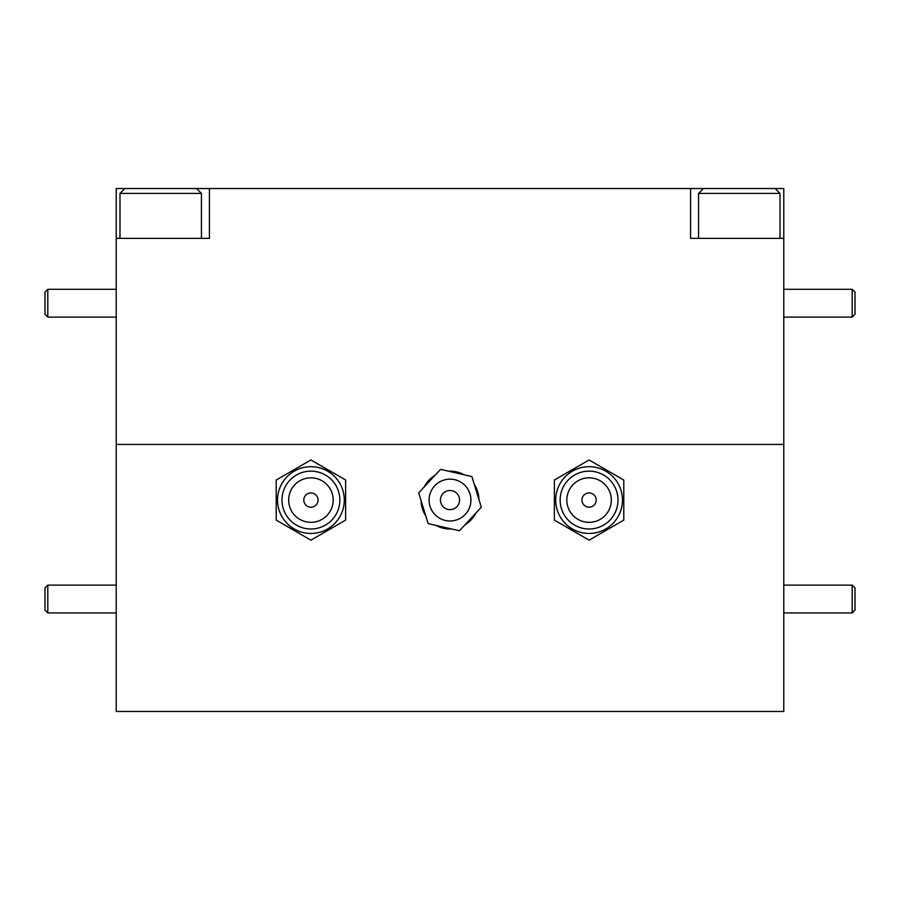 <?xml version="1.0" encoding="UTF-8"?>
<svg xmlns="http://www.w3.org/2000/svg" width="900" height="900" viewBox="0 0 900 900"><rect width="100%" height="100%" fill="white"/><g stroke="black" fill="none" stroke-linecap="round" stroke-linejoin="round"><path stroke-width="1.35" d="M421.076 500.636A28.924 28.924 0 0 0 425.734 515.824M436.027 525.398A28.924 28.924 0 0 0 451.519 528.952M464.951 524.835A28.924 28.924 0 0 0 475.774 513.202M116.212 444.431L783.788 444.431L116.212 444.431L116.212 711.472L783.788 711.472L783.788 188.528L775.114 188.528L780.008 193.421L698.569 193.421L703.462 188.528L196.537 188.528L201.431 193.421L119.992 193.421L124.886 188.528L116.212 188.528L116.212 444.431M478.924 499.5A28.924 28.924 0 0 0 474.266 484.312M463.973 474.739A28.924 28.924 0 0 0 448.481 471.184M435.049 475.301A28.924 28.924 0 0 0 424.226 486.934M855 587.914L855 610.121L852.199 612.934L852.199 585.113L855 587.914M47.801 612.934L45 610.121L45 587.914L47.801 585.113L47.801 612.934L116.212 612.934M855 292.095L855 314.303L852.199 317.115L852.199 289.294L855 292.095M209.407 188.528L209.407 238.376L116.212 238.376M690.592 188.528L690.592 238.376L783.788 238.376M344.295 500.074A33.379 33.379 0 0 0 310.916 466.695A33.379 33.379 0 0 0 277.537 500.074A33.379 33.379 0 0 0 310.916 533.452A33.379 33.379 0 0 0 344.295 500.074A33.379 33.379 0 0 1 310.916 533.452A33.379 33.379 0 0 1 277.537 500.074M303.795 500.074A7.121 7.121 0 0 0 310.916 507.195A7.121 7.121 0 0 0 318.037 500.074A7.121 7.121 0 0 0 310.916 492.952A7.121 7.121 0 0 0 303.795 500.074M333.169 500.074A22.253 22.253 0 0 0 310.916 477.821A22.253 22.253 0 0 0 288.664 500.074A22.253 22.253 0 0 0 310.916 522.326A22.253 22.253 0 0 0 333.169 500.074M276.21 480.026L310.916 459.979L345.634 480.026L345.634 520.11L310.916 540.158L276.21 520.11L276.21 480.026M47.801 317.115L45 314.303L45 292.095L47.801 289.294L47.801 317.115L116.212 317.115M124.886 188.528L196.537 188.528M703.462 188.528L775.114 188.528M622.462 500.074A33.379 33.379 0 0 0 589.084 466.695A33.379 33.379 0 0 0 555.705 500.074A33.379 33.379 0 0 0 589.084 533.452A33.379 33.379 0 0 0 622.462 500.074A33.379 33.379 0 0 1 589.084 533.452A33.379 33.379 0 0 1 555.705 500.074M581.962 500.074A7.121 7.121 0 0 0 589.084 507.195A7.121 7.121 0 0 0 596.205 500.074A7.121 7.121 0 0 0 589.084 492.952A7.121 7.121 0 0 0 581.962 500.074M611.336 500.074A22.253 22.253 0 0 0 589.084 477.821A22.253 22.253 0 0 0 566.831 500.074A22.253 22.253 0 0 0 589.084 522.326A22.253 22.253 0 0 0 611.336 500.074M554.366 480.026L589.084 459.979L623.79 480.026L623.79 520.11L589.084 540.158L554.366 520.11L554.366 480.026M452.137 490.748A9.574 9.574 0 0 0 440.674 497.925A9.574 9.574 0 0 0 447.863 509.389A9.574 9.574 0 0 0 459.326 502.211A9.574 9.574 0 0 0 452.137 490.748M445.32 520.459A20.914 20.914 0 0 0 470.385 504.754A20.914 20.914 0 0 0 454.68 479.678A20.914 20.914 0 0 0 429.615 495.382A20.914 20.914 0 0 0 445.32 520.459M459.428 530.775L481.309 507.262L471.881 476.561L440.572 469.361L418.691 492.874L428.119 523.586L459.428 530.775M339.851 500.074A28.924 28.924 0 0 0 310.916 471.139A28.924 28.924 0 0 0 281.993 500.074A28.924 28.924 0 0 0 310.916 528.998A28.924 28.924 0 0 0 339.851 500.074M310.916 507.195A7.121 7.121 0 0 0 318.037 500.074A7.121 7.121 0 0 0 310.916 492.952M618.008 500.074A28.924 28.924 0 0 0 589.084 471.139A28.924 28.924 0 0 0 560.149 500.074A28.924 28.924 0 0 0 589.084 528.998A28.924 28.924 0 0 0 618.008 500.074M589.084 507.195A7.121 7.121 0 0 0 596.205 500.074A7.121 7.121 0 0 0 589.084 492.952M783.788 585.113L852.199 585.113M783.788 612.934L852.199 612.934M116.212 585.113L47.801 585.113M783.788 289.294L852.199 289.294M783.788 317.115L852.199 317.115M116.212 289.294L47.801 289.294M201.431 238.376L201.431 193.421M119.992 238.376L119.992 193.421M780.008 238.376L780.008 193.421M698.569 238.376L698.569 193.421"/></g></svg>
